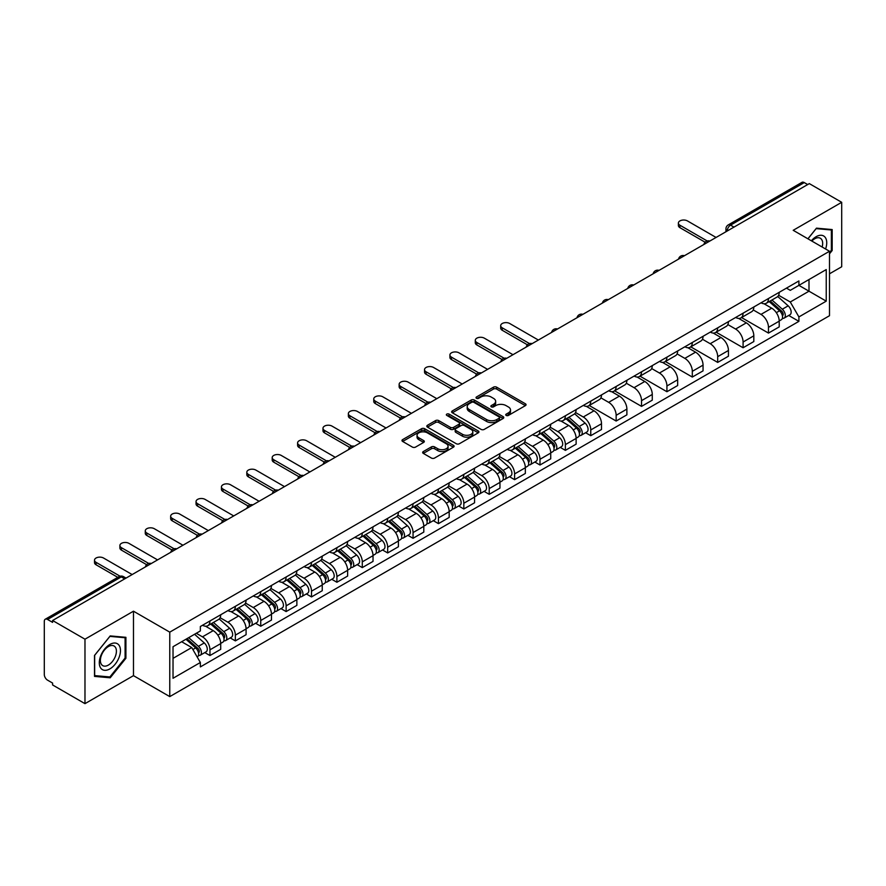 <?xml version="1.0" encoding="UTF-8"?>
<svg xmlns="http://www.w3.org/2000/svg" width="886" height="886" viewBox="0 0 886 886"><rect width="100%" height="100%" fill="white"/><g stroke="black" fill="none" stroke-linecap="round" stroke-linejoin="round"><path stroke-width="1.33" d="M506.183 415.423A1.584 0.908 0 0 0 508.42 415.423L525.398 405.622A2.259 1.307 0 0 0 526.051 404.703A2.259 1.307 0 0 0 525.398 403.783L496.647 387.182A2.259 1.307 0 0 0 493.447 387.182L476.48 396.983A1.584 0.908 0 0 0 476.015 397.626A1.584 0.908 0 0 0 476.48 398.268A1.584 0.908 0 0 0 478.717 398.268L480.91 397.006A7.232 4.175 0 0 1 491.132 397.006L493.524 398.39A7.232 4.175 0 0 1 495.651 401.336A7.232 4.175 0 0 1 493.524 404.293L491.331 405.555A1.584 0.908 0 0 0 490.866 406.198A1.584 0.908 0 0 0 491.331 406.851A1.584 0.908 0 0 0 493.568 406.851L495.761 405.578A7.232 4.175 0 0 1 505.984 405.578L508.387 406.962A7.232 4.175 0 0 1 510.502 409.919A7.232 4.175 0 0 1 508.387 412.865L506.183 414.139A1.584 0.908 0 0 0 505.729 414.781A1.584 0.908 0 0 0 506.183 415.423L506.183 414.139M423.32 451.55A2.259 1.307 0 0 0 422.666 452.469A2.259 1.307 0 0 0 423.32 453.399L431.393 458.051A2.259 1.307 0 0 0 434.583 458.051L453.433 447.175A2.259 1.307 0 0 0 454.097 446.245A2.259 1.307 0 0 0 453.433 445.326L424.682 428.724A2.259 1.307 0 0 0 421.492 428.724L402.643 439.611A2.259 1.307 0 0 0 401.978 440.53A2.259 1.307 0 0 0 402.643 441.45L412.378 447.076A2.259 1.307 0 0 0 415.578 447.076L423.641 442.424A2.259 1.307 0 0 0 424.305 441.505A2.259 1.307 0 0 0 423.641 440.575L418.812 437.784A6.047 3.489 0 0 1 417.04 435.325A6.047 3.489 0 0 1 420.772 432.102A6.047 3.489 0 0 1 427.362 432.855L446.289 443.786A6.047 3.489 0 0 1 448.061 446.245A6.047 3.489 0 0 1 444.329 449.468A6.047 3.489 0 0 1 437.739 448.715L434.583 446.898A2.259 1.307 0 0 0 431.393 446.898L423.32 451.55L423.32 453.399L431.393 448.77L431.393 446.898M169.769 632.15L133.476 611.196L84.978 639.194L52.595 620.499L809.317 183.612L841.7 202.307L793.203 230.305L829.495 251.259L169.769 632.15L169.769 696.606L829.495 315.715L829.495 251.259M481.065 429.378A2.259 1.307 0 0 0 484.265 429.378L503.115 418.491A2.259 1.307 0 0 0 503.769 417.572A2.259 1.307 0 0 0 503.115 416.641L474.364 400.051A2.259 1.307 0 0 0 471.164 400.051L452.314 410.927A2.259 1.307 0 0 0 451.65 411.846A2.259 1.307 0 0 0 452.314 412.776L481.065 429.378M447.441 415.767A1.584 0.908 0 0 1 449.047 415.988L449.047 414.105L478.274 430.984A2.259 1.307 0 0 1 478.938 431.914A2.259 1.307 0 0 1 478.274 432.833L459.424 443.709A2.259 1.307 0 0 1 456.235 443.709L427.473 427.118L435.547 422.489L435.547 420.606L427.473 425.269A2.259 1.307 0 0 0 426.819 426.188A2.259 1.307 0 0 0 427.473 427.118L427.473 425.269M435.547 422.489A2.259 1.307 0 0 1 438.736 422.489L438.736 420.606A2.259 1.307 0 0 0 435.547 420.606M438.736 420.606L450.398 427.34A2.259 1.307 0 0 0 453.599 427.34L458.948 424.25A2.259 1.307 0 0 0 459.601 423.331A2.259 1.307 0 0 0 458.948 422.412L446.81 415.401A1.584 0.908 0 0 1 446.345 414.759A1.584 0.908 0 0 1 447.319 413.917A1.584 0.908 0 0 1 449.047 414.105M84.978 639.194L84.978 703.65L52.595 684.956L52.595 683.073L47.556 680.16A4.607 2.658 -120 0 1 44.3 674.523L44.3 621.341A4.607 2.658 -120 0 1 45.252 619.236L118.968 576.675A4.607 2.658 60 0 1 121.271 576.908L47.556 619.469A4.607 2.658 -120 0 0 45.252 619.236M829.495 273.807L841.7 266.764L841.7 202.307M84.978 703.65L133.476 675.653L169.769 696.606M52.595 620.499L52.595 622.382L47.556 619.469M733.973 227.115L730.551 225.144A4.607 2.658 60 0 0 728.248 224.911L801.974 182.35A4.607 2.658 60 0 1 804.266 182.582L730.551 225.144A4.607 2.658 120 0 0 727.295 230.781L727.295 230.969M807.689 184.554L804.266 182.582M768.472 298.516A10.588 6.113 60 0 1 766.279 303.267L777.022 297.065A10.588 6.113 -120 0 0 779.215 292.314M753.222 309.923L760.985 314.397A10.588 6.113 60 0 1 768.472 327.366L779.215 321.164A10.588 6.113 -120 0 0 771.728 308.195L764.031 303.754M779.215 321.164L779.215 326.89L768.472 333.092L741.549 317.553M766.279 303.267A10.588 6.113 60 0 1 761.063 302.79M768.472 327.366L768.472 333.092M743.077 313.179A10.588 6.113 60 0 1 740.895 317.93L751.627 311.728A10.588 6.113 -120 0 0 753.82 306.977M716.154 332.206L743.088 347.755L753.82 341.553L753.82 335.816A10.588 6.113 -120 0 0 746.333 322.858L738.647 318.417M740.895 317.93A10.588 6.113 60 0 1 735.679 317.454M727.838 324.575L735.601 329.049A10.588 6.113 60 0 1 743.088 342.018L743.088 347.755M717.693 327.831A10.588 6.113 60 0 1 715.5 332.582L726.243 326.38A10.588 6.113 -120 0 0 728.436 321.629M690.77 346.858L717.693 362.407L728.436 356.205L728.436 350.479A10.588 6.113 -120 0 0 720.949 337.511L713.263 333.07M715.5 332.582A10.588 6.113 60 0 1 710.295 332.106M702.454 339.227L710.207 343.713A10.588 6.113 60 0 1 717.693 356.681L717.693 362.407M692.309 342.494A10.588 6.113 60 0 1 690.116 347.246L700.859 341.044A10.588 6.113 -120 0 0 703.052 336.292M665.386 361.521L692.309 377.059L703.052 370.869L703.052 365.132A10.588 6.113 -120 0 0 695.565 352.163L687.879 347.733M690.116 347.246A10.588 6.113 60 0 1 684.9 346.758M677.07 353.891L684.823 358.365A10.588 6.113 60 0 1 692.309 371.334L692.309 377.059M666.925 357.147A10.588 6.113 60 0 1 664.733 361.898L675.475 355.696A10.588 6.113 -120 0 0 677.668 350.945M640.002 376.173L666.925 391.723L677.668 385.521L677.668 379.784A10.588 6.113 -120 0 0 670.181 366.826L662.495 362.385M664.733 361.898A10.588 6.113 60 0 1 659.516 361.422M651.675 368.543L659.439 373.028A10.588 6.113 60 0 1 666.925 385.986L666.925 391.723M641.53 371.799A10.588 6.113 60 0 1 639.349 376.55L650.08 370.359A10.588 6.113 -120 0 0 652.273 365.597M614.607 390.837L641.542 406.375L652.273 400.173L652.273 394.447A10.588 6.113 -120 0 0 644.787 381.478L637.1 377.037M639.349 376.55A10.588 6.113 60 0 1 634.132 376.074M626.291 383.206L634.055 387.68A10.588 6.113 60 0 1 641.542 400.649L641.542 406.375M616.147 386.462A10.588 6.113 60 0 1 613.954 391.213L624.696 385.011A10.588 6.113 -120 0 0 626.889 380.26M589.223 405.489L616.147 421.038L626.889 414.836L626.889 409.099A10.588 6.113 -120 0 0 619.403 396.142L611.717 391.701M613.954 391.213A10.588 6.113 60 0 1 608.748 390.737M600.907 397.858L608.66 402.333A10.588 6.113 60 0 1 616.147 415.301L616.147 421.038M590.763 401.114A10.588 6.113 60 0 1 588.57 405.866L599.313 399.664A10.588 6.113 -120 0 0 601.505 394.912M585.613 432.722L590.763 435.69L601.505 429.488L601.505 423.763A10.588 6.113 -120 0 0 594.019 410.794L586.333 406.353M588.57 405.866A10.588 6.113 60 0 1 583.353 405.389M575.523 412.522L583.276 416.996A10.588 6.113 60 0 1 590.763 429.965L590.763 435.69M565.379 415.778A10.588 6.113 60 0 1 563.186 420.529L573.929 414.327A10.588 6.113 -120 0 0 576.121 409.576M560.229 447.375L565.379 450.354L576.121 444.152L576.121 438.415A10.588 6.113 -120 0 0 568.635 425.446L560.949 421.016M563.186 420.529A10.588 6.113 60 0 1 557.97 420.053M550.128 427.174L557.892 431.648A10.588 6.113 60 0 1 565.379 444.617L565.379 450.354M539.995 430.43A10.588 6.113 60 0 1 537.802 435.181L548.534 428.979A10.588 6.113 -120 0 0 550.727 424.228M534.845 462.038L539.995 465.006L550.727 458.804L550.727 453.078A10.588 6.113 -120 0 0 543.24 440.109L535.554 435.668M537.802 435.181A10.588 6.113 60 0 1 532.586 434.705M524.745 441.826L532.508 446.311A10.588 6.113 60 0 1 539.995 459.269L539.995 465.006M514.6 445.082A10.588 6.113 60 0 1 512.407 449.844L523.15 443.642A10.588 6.113 -120 0 0 525.343 438.891M509.45 476.69L514.6 479.658L525.343 473.456L525.343 467.73A10.588 6.113 -120 0 0 517.856 454.762L510.17 450.321M512.407 449.844A10.588 6.113 60 0 1 507.202 449.357M499.361 456.489L507.113 460.964A10.588 6.113 60 0 1 514.6 473.932L514.6 479.658M489.216 459.745A10.588 6.113 60 0 1 487.023 464.497L497.766 458.295A10.588 6.113 -120 0 0 499.959 453.543M484.066 491.342L489.216 494.322L499.959 488.12L499.959 482.383A10.588 6.113 -120 0 0 492.472 469.425L484.786 464.984M487.023 464.497A10.588 6.113 60 0 1 481.818 464.02M473.977 471.142L481.729 475.627A10.588 6.113 60 0 1 489.216 488.585L489.216 494.322M463.832 474.398A10.588 6.113 60 0 1 461.639 479.149L472.382 472.947A10.588 6.113 -120 0 0 474.575 468.196M458.682 506.006L463.832 508.974L474.575 502.772L474.575 497.046A10.588 6.113 -120 0 0 467.088 484.077L459.402 479.636M461.639 479.149A10.588 6.113 60 0 1 456.423 478.673M448.582 485.805L456.345 490.279A10.588 6.113 60 0 1 463.832 503.248L463.832 508.974M438.448 489.061A10.588 6.113 60 0 1 436.255 493.812L446.987 487.61A10.588 6.113 -120 0 0 449.18 482.859M433.298 520.658L438.448 523.637L449.18 517.435L449.18 511.698A10.588 6.113 -120 0 0 441.693 498.729L434.007 494.299M436.255 493.812A10.588 6.113 60 0 1 431.039 493.336M423.198 500.457L430.961 504.931A10.588 6.113 60 0 1 438.448 517.9L438.448 523.637M413.053 503.713A10.588 6.113 60 0 1 410.86 508.464L421.603 502.262A10.588 6.113 -120 0 0 423.796 497.511M407.903 535.321L413.053 538.289L423.796 532.087L423.796 526.362A10.588 6.113 -120 0 0 416.309 513.393L408.623 508.952M410.86 508.464A10.588 6.113 60 0 1 405.655 507.988M397.814 515.109L405.566 519.595A10.588 6.113 60 0 1 413.053 532.564L413.053 538.289M387.669 518.376A10.588 6.113 60 0 1 385.476 523.128L396.219 516.926A10.588 6.113 -120 0 0 398.412 512.174M382.519 549.973L387.669 552.942L398.412 546.751L398.412 541.014A10.588 6.113 -120 0 0 390.925 528.045L383.239 523.615M385.476 523.128A10.588 6.113 60 0 1 380.271 522.64M372.43 529.773L380.183 534.247A10.588 6.113 60 0 1 387.669 547.216L387.669 552.942M362.285 533.029A10.588 6.113 60 0 1 360.093 537.78L370.835 531.578A10.588 6.113 -120 0 0 373.028 526.827M357.136 564.626L362.285 567.605L373.028 561.403L373.028 555.666A10.588 6.113 -120 0 0 365.541 542.708L357.855 538.267M360.093 537.78A10.588 6.113 60 0 1 354.876 537.304M347.035 544.425L354.799 548.91A10.588 6.113 60 0 1 362.285 561.868L362.285 567.605M336.901 547.681A10.588 6.113 60 0 1 334.709 552.432L345.44 546.241A10.588 6.113 -120 0 0 347.633 541.479M331.752 579.289L336.901 582.257L347.633 576.055L347.633 570.329A10.588 6.113 -120 0 0 340.146 557.36L332.46 552.919M334.709 552.432A10.588 6.113 60 0 1 329.492 551.956M321.651 559.088L329.415 563.562A10.588 6.113 60 0 1 336.901 576.531L336.901 582.257M311.507 562.344A10.588 6.113 60 0 1 309.314 567.095L320.056 560.893A10.588 6.113 -120 0 0 322.249 556.142M306.357 593.941L311.507 596.92L322.249 590.718L322.249 584.981A10.588 6.113 -120 0 0 314.763 572.024L307.077 567.583M309.314 567.095A10.588 6.113 60 0 1 304.108 566.619M296.267 573.74L304.02 578.215A10.588 6.113 60 0 1 311.507 591.183L311.507 596.92M286.123 576.996A10.588 6.113 60 0 1 283.93 581.748L294.673 575.546A10.588 6.113 -120 0 0 296.865 570.794M280.973 608.604L286.123 611.573L296.865 605.371L296.865 599.645A10.588 6.113 -120 0 0 289.379 586.676L281.693 582.235M283.93 581.748A10.588 6.113 60 0 1 278.725 581.271M270.883 588.393L278.636 592.878A10.588 6.113 60 0 1 286.123 605.847L286.123 611.573M260.739 591.66A10.588 6.113 60 0 1 258.546 596.411L269.289 590.209A10.588 6.113 -120 0 0 271.481 585.458M255.589 623.257L260.739 626.236L271.481 620.034L271.481 614.297A10.588 6.113 -120 0 0 263.995 601.328L256.309 596.898M258.546 596.411A10.588 6.113 60 0 1 253.33 595.935M245.5 603.056L253.252 607.53A10.588 6.113 60 0 1 260.739 620.499L260.739 626.236M235.355 606.312A10.588 6.113 60 0 1 233.162 611.063L243.894 604.861A10.588 6.113 -120 0 0 246.086 600.11M230.205 637.909L235.355 640.888L246.086 634.686L246.086 628.96A10.588 6.113 -120 0 0 238.6 615.991L230.914 611.55M233.162 611.063A10.588 6.113 60 0 1 227.946 610.587M220.105 617.708L227.868 622.193A10.588 6.113 60 0 1 235.355 635.151L235.355 640.888M209.96 620.964A10.588 6.113 60 0 1 207.767 625.726L218.51 619.524A10.588 6.113 -120 0 0 220.703 614.773M204.81 652.572L209.96 655.54L220.703 649.338L220.703 643.613A10.588 6.113 -120 0 0 213.216 630.644L205.53 626.203M207.767 625.726A10.588 6.113 60 0 1 202.562 625.239M196.293 633.28L202.473 636.846A10.588 6.113 60 0 1 209.96 649.815L209.96 655.54M786.447 288.138L790.279 290.342L826.239 269.577L808.996 279.544L808.996 291.195L790.279 301.993L778.617 295.26M173.025 658.364L191.741 647.555L200.358 662.495L173.025 678.277L173.025 646.714L200.358 630.932L200.358 626.513L798.906 280.951L798.906 285.37L826.239 301.151L798.906 316.933L790.279 301.993M826.239 269.577L826.239 301.151M200.358 662.495L200.358 666.914L798.906 321.352L798.906 316.933M829.495 253.839L832.175 250.505L832.175 229.563L816.471 228.156L807.921 238.799M133.476 611.196L133.476 675.653M94.503 676.395L110.207 677.801L125.912 658.265L125.912 637.322L110.207 635.915L94.503 655.452L94.503 676.395M191.741 647.555L181.652 641.73M788.706 315.46L798.906 321.352M831.367 250.029L832.175 250.505M108.546 676.838L110.207 677.801M125.103 657.789L125.912 658.265M506.814 415.645L508.387 414.748A7.232 4.175 0 0 0 510.502 411.791L510.502 409.919M495.651 401.336L495.651 403.219A7.232 4.175 0 0 1 493.524 406.165L491.963 407.073M525.365 405.644L496.647 389.065A2.259 1.307 0 0 0 493.447 389.065L477.111 398.49M503.082 418.513L474.364 401.923A2.259 1.307 0 0 0 471.164 401.923L452.347 412.787M499.117 418.214A1.584 0.908 0 0 0 499.582 417.572A1.584 0.908 0 0 0 499.117 416.918L473.877 402.355A1.584 0.908 0 0 0 471.64 402.355L469.325 403.684A7.232 4.175 0 0 0 467.21 406.641A7.232 4.175 0 0 0 469.325 409.587L486.58 419.554A7.232 4.175 0 0 0 496.802 419.554L499.117 418.214L499.117 420.097A1.584 0.908 0 0 0 499.582 419.443L499.582 417.572M467.21 406.641L467.21 408.524A7.232 4.175 0 0 0 469.325 411.469L469.325 409.587M499.117 420.097L496.802 421.426A7.232 4.175 0 0 1 486.58 421.426L469.325 411.469M438.736 422.489L450.398 429.223A2.259 1.307 0 0 0 453.599 429.223L458.948 426.133A2.259 1.307 0 0 0 459.601 425.214L459.601 423.331M449.047 415.988L478.241 432.844M462.503 434.328A6.047 3.489 0 0 0 469.082 435.081A6.047 3.489 0 0 0 472.814 431.859A6.047 3.489 0 0 0 471.042 429.4L464.375 425.546A2.259 1.307 0 0 0 461.185 425.546L455.825 428.636A2.259 1.307 0 0 0 455.171 429.555A2.259 1.307 0 0 0 455.825 430.474L462.503 434.328L462.503 436.211A6.047 3.489 0 0 0 469.082 436.964A6.047 3.489 0 0 0 472.814 433.741L472.814 431.859M455.171 429.555L455.171 431.438A2.259 1.307 0 0 0 455.825 432.357L455.825 430.474M462.503 436.211L455.825 432.357M448.061 446.245L448.061 448.128A6.047 3.489 0 0 1 444.329 451.351A6.047 3.489 0 0 1 437.739 450.597L434.583 448.77A2.259 1.307 0 0 0 431.393 448.77M417.04 435.325L417.04 437.197A6.047 3.489 0 0 0 418.812 439.666L418.812 437.784M423.641 440.575L423.641 442.424L418.812 439.666M453.399 447.186L424.682 430.607A2.259 1.307 0 0 0 421.492 430.607L402.665 441.472M769.203 301.583L779.547 310.809A5.759 3.322 60 0 1 781.352 319.713L779.204 320.954M769.48 301.827L774.342 304.64M770.244 300.974L781.762 311.252A2.758 1.595 60 0 1 782.626 315.516A2.758 1.595 60 0 1 782.371 315.615M771.972 299.989L782.316 309.214A5.759 3.322 60 0 1 784.121 318.107A5.759 3.322 60 0 1 782.382 318.295M777.742 296.522L788.175 305.836A5.759 3.322 60 0 1 789.98 314.729L784.121 318.107M705.123 242.221L679.939 227.68A5.294 3.057 180 0 1 678.388 225.52L678.388 223.073A5.294 3.057 -0 0 0 679.939 225.232L707.227 240.992M716.065 237.448L687.425 220.913A5.294 3.057 -0 0 0 681.655 220.249A5.294 3.057 -0 0 0 678.388 223.073M825.586 248.999A14.962 8.638 120 0 0 825.309 237.514A14.962 8.638 120 0 0 811.354 240.793M822.153 247.017A11.33 6.534 120 0 0 821.599 239.43A11.33 6.534 120 0 0 820.325 238.245A11.33 6.534 120 0 0 811.82 241.058M807.954 238.821L816.15 228.621L831.367 229.983L831.367 250.273L829.495 252.599M830.359 229.396L831.367 229.983M119.045 645.274A14.962 8.638 120 0 0 104.592 649.15A14.962 8.638 120 0 0 100.716 668.066A14.962 8.638 120 0 0 115.169 664.201A14.962 8.638 120 0 0 119.045 645.274M115.335 647.19A11.33 6.534 120 0 0 114.061 646.005A11.33 6.534 120 0 0 103.518 651.299A11.33 6.534 120 0 0 101.458 664.445A11.33 6.534 120 0 0 102.732 665.619A11.33 6.534 120 0 0 113.275 660.336A11.33 6.534 120 0 0 115.335 647.19M109.886 676.959L94.669 675.597L94.669 655.308L109.886 636.381L125.103 637.743L125.103 658.032L109.886 676.959M124.084 637.156L125.103 637.743M566.11 418.834L576.454 428.071A5.759 3.322 60 0 1 578.259 436.964L576.11 438.205M566.387 419.078L571.248 421.891M567.151 418.236L578.669 428.503A2.758 1.595 60 0 1 579.533 432.778A2.758 1.595 60 0 1 579.278 432.877M568.878 417.24L579.222 426.465A5.759 3.322 60 0 1 581.028 435.369A5.759 3.322 60 0 1 579.289 435.547M574.649 413.773L585.081 423.087A5.759 3.322 60 0 1 586.886 431.98L581.028 435.369M540.726 433.498L551.07 442.723A5.759 3.322 60 0 1 552.875 451.616L550.727 452.857M541.003 433.741L545.865 436.543M541.767 432.889L553.274 443.166A2.758 1.595 60 0 1 554.149 447.43A2.758 1.595 60 0 1 553.894 447.53M543.495 431.892L553.839 441.128A5.759 3.322 60 0 1 555.644 450.022A5.759 3.322 60 0 1 553.905 450.21M549.254 428.436L559.697 437.739A5.759 3.322 60 0 1 561.502 446.644L555.644 450.022M515.342 448.15L525.686 457.375A5.759 3.322 60 0 1 527.491 466.28L525.343 467.52M515.608 448.394L520.481 451.207M516.383 447.552L527.89 457.818A2.758 1.595 60 0 1 528.754 462.093A2.758 1.595 60 0 1 528.51 462.193M518.1 446.555L528.444 455.781A5.759 3.322 60 0 1 530.26 464.685A5.759 3.322 60 0 1 528.521 464.862M523.87 443.089L534.302 452.403A5.759 3.322 60 0 1 536.119 461.296L530.26 464.685M489.947 462.802L500.291 472.039A5.759 3.322 60 0 1 502.096 480.932L499.959 482.172M490.224 463.046L495.097 465.859M490.999 462.204L502.506 472.471A2.758 1.595 60 0 1 503.37 476.746A2.758 1.595 60 0 1 503.115 476.845M492.716 461.207L503.06 470.444A5.759 3.322 60 0 1 504.865 479.337A5.759 3.322 60 0 1 503.126 479.525M498.486 457.741L508.918 467.055A5.759 3.322 60 0 1 510.724 475.959L504.865 479.337M464.563 477.465L474.907 486.691A5.759 3.322 60 0 1 476.712 495.595L474.564 496.836M464.84 477.709L469.713 480.522M465.604 476.856L477.122 487.134A2.758 1.595 60 0 1 477.986 491.398A2.758 1.595 60 0 1 477.731 491.497M467.332 475.871L477.676 485.096A5.759 3.322 60 0 1 479.481 493.989A5.759 3.322 60 0 1 477.742 494.178M473.102 472.404L483.534 481.718A5.759 3.322 60 0 1 485.34 490.611L479.481 493.989M439.179 492.118L449.523 501.354A5.759 3.322 60 0 1 451.328 510.247L449.18 511.488M439.456 492.361L444.318 495.174M440.22 491.52L451.727 501.786A2.758 1.595 60 0 1 452.602 506.061A2.758 1.595 60 0 1 452.347 506.161M441.948 490.523L452.292 499.748A5.759 3.322 60 0 1 454.097 508.653A5.759 3.322 60 0 1 452.358 508.83M447.707 487.056L458.151 496.37A5.759 3.322 60 0 1 459.956 505.264L454.097 508.653M413.795 506.781L424.139 516.006A5.759 3.322 60 0 1 425.945 524.9L423.796 526.14M414.061 507.025L418.934 509.838M414.836 506.172L426.343 516.449A2.758 1.595 60 0 1 427.207 520.713A2.758 1.595 60 0 1 426.963 520.813M416.553 505.175L426.897 514.412A5.759 3.322 60 0 1 428.713 523.305A5.759 3.322 60 0 1 426.974 523.493M422.323 501.72L432.756 511.023A5.759 3.322 60 0 1 434.572 519.927L428.713 523.305M388.4 521.433L398.744 530.67A5.759 3.322 60 0 1 400.561 539.563L398.412 540.803M388.677 521.677L393.55 524.49M389.452 520.835L400.959 531.102A2.758 1.595 60 0 1 401.823 535.377A2.758 1.595 60 0 1 401.568 535.476M391.169 519.838L401.513 529.064A5.759 3.322 60 0 1 403.318 537.968A5.759 3.322 60 0 1 401.579 538.145M396.939 516.372L407.372 525.686A5.759 3.322 60 0 1 409.177 534.579L403.318 537.968M363.016 536.085L373.36 545.322A5.759 3.322 60 0 1 375.166 554.215L373.017 555.456M363.293 536.34L368.166 539.142M364.057 535.487L375.575 545.754A2.758 1.595 60 0 1 376.439 550.029A2.758 1.595 60 0 1 376.185 550.128M365.785 534.491L376.129 543.727A5.759 3.322 60 0 1 377.934 552.62A5.759 3.322 60 0 1 376.196 552.809M371.555 531.035L381.988 540.338A5.759 3.322 60 0 1 383.793 549.242L377.934 552.62M337.632 550.749L347.976 559.974A5.759 3.322 60 0 1 349.782 568.878L347.633 570.119M337.909 550.992L342.771 553.805M338.673 550.14L350.18 560.417A2.758 1.595 60 0 1 351.055 564.692A2.758 1.595 60 0 1 350.801 564.792M340.401 549.154L350.745 558.379A5.759 3.322 60 0 1 352.55 567.273A5.759 3.322 60 0 1 350.812 567.461M346.16 545.687L356.604 555.001A5.759 3.322 60 0 1 358.409 563.895L352.55 567.273M312.249 565.401L322.593 574.637A5.759 3.322 60 0 1 324.398 583.531L322.249 584.771M312.514 565.645L317.387 568.458M313.29 564.803L324.797 575.069A2.758 1.595 60 0 1 325.66 579.344A2.758 1.595 60 0 1 325.417 579.444M315.006 563.806L325.35 573.043A5.759 3.322 60 0 1 327.167 581.936A5.759 3.322 60 0 1 325.428 582.124M320.776 560.34L331.209 569.654A5.759 3.322 60 0 1 333.025 578.547L327.167 581.936M286.854 580.064L297.198 589.29A5.759 3.322 60 0 1 299.014 598.194L296.865 599.423M287.13 580.308L292.003 583.121M287.906 579.455L299.413 589.733A2.758 1.595 60 0 1 300.276 593.997A2.758 1.595 60 0 1 300.033 594.096M289.622 578.458L299.966 587.695A5.759 3.322 60 0 1 301.772 596.588A5.759 3.322 60 0 1 300.033 596.776M295.392 575.003L305.825 584.317A5.759 3.322 60 0 1 307.63 593.21L301.772 596.588M261.47 594.716L271.814 603.953A5.759 3.322 60 0 1 273.619 612.846L271.47 614.087M261.747 594.96L266.62 597.773M262.511 594.118L274.029 604.385A2.758 1.595 60 0 1 274.893 608.66A2.758 1.595 60 0 1 274.638 608.76M264.238 593.122L274.582 602.347A5.759 3.322 60 0 1 276.388 611.251A5.759 3.322 60 0 1 274.649 611.429M270.008 589.655L280.441 598.969A5.759 3.322 60 0 1 282.246 607.862L276.388 611.251M236.086 609.38L246.43 618.605A5.759 3.322 60 0 1 248.235 627.498L246.086 628.739M236.363 609.623L241.225 612.425M237.127 608.771L248.634 619.048A2.758 1.595 60 0 1 249.509 623.312A2.758 1.595 60 0 1 249.254 623.412M238.855 607.774L249.199 617.01A5.759 3.322 60 0 1 251.004 625.904A5.759 3.322 60 0 1 249.265 626.092M244.625 604.318L255.057 613.621A5.759 3.322 60 0 1 256.862 622.526L251.004 625.904M527.425 344.82L502.24 330.279A5.294 3.057 180 0 1 500.69 328.119L500.69 325.671A5.294 3.057 -0 0 0 502.24 327.831L529.518 343.591M538.367 340.047L509.716 323.512A5.294 3.057 -0 0 0 503.957 322.847A5.294 3.057 -0 0 0 500.69 325.671M502.03 359.472L476.845 344.931A5.294 3.057 180 0 1 475.295 342.771L475.295 340.324A5.294 3.057 -0 0 0 476.845 342.494L504.134 358.243M512.972 354.699L484.332 338.164A5.294 3.057 -0 0 0 478.562 337.5A5.294 3.057 -0 0 0 475.295 340.324M476.646 374.125L451.461 359.583A5.294 3.057 180 0 1 449.911 357.423L449.911 354.987A5.294 3.057 -0 0 0 451.461 357.147L478.75 372.895M487.588 369.362L458.948 352.827A5.294 3.057 -0 0 0 453.178 352.163A5.294 3.057 -0 0 0 449.911 354.987M451.262 388.788L426.077 374.246A5.294 3.057 180 0 1 424.527 372.087L424.527 369.639A5.294 3.057 -0 0 0 426.077 371.799L453.366 387.559M462.204 384.015L433.564 367.48A5.294 3.057 -0 0 0 427.794 366.815A5.294 3.057 -0 0 0 424.527 369.639M425.878 403.44L400.693 388.899A5.294 3.057 180 0 1 399.143 386.739L399.143 384.302A5.294 3.057 -0 0 0 400.693 386.462L427.971 402.211M436.82 398.678L408.18 382.143A5.294 3.057 -0 0 0 402.41 381.478A5.294 3.057 -0 0 0 399.143 384.302M400.483 418.103L375.299 403.562A5.294 3.057 180 0 1 373.748 401.402L373.748 398.955A5.294 3.057 -0 0 0 375.299 401.114L402.587 416.874M411.425 413.33L382.785 396.795A5.294 3.057 -0 0 0 377.015 396.131A5.294 3.057 -0 0 0 373.748 398.955M375.099 432.756L349.915 418.214A5.294 3.057 180 0 1 348.364 416.055L348.364 413.607A5.294 3.057 -0 0 0 349.915 415.778L377.203 431.526M386.041 427.982L357.401 411.447A5.294 3.057 -0 0 0 351.631 410.794A5.294 3.057 -0 0 0 348.364 413.607M349.715 447.419L324.531 432.877A5.294 3.057 180 0 1 322.98 430.707L322.98 428.27A5.294 3.057 -0 0 0 324.531 430.43L351.82 446.179M360.657 442.646L332.017 426.111A5.294 3.057 -0 0 0 326.247 425.446A5.294 3.057 -0 0 0 322.98 428.27M324.331 462.071L299.147 447.53A5.294 3.057 180 0 1 297.596 445.37L297.596 442.922A5.294 3.057 -0 0 0 299.147 445.082L326.425 460.842M335.273 457.298L306.634 440.763A5.294 3.057 -0 0 0 300.863 440.098A5.294 3.057 -0 0 0 297.596 442.922M298.936 476.723L273.752 462.182A5.294 3.057 180 0 1 272.201 460.022L272.201 457.586A5.294 3.057 -0 0 0 273.752 459.745L301.041 475.494M309.878 471.961L281.239 455.426A5.294 3.057 -0 0 0 275.468 454.762A5.294 3.057 -0 0 0 272.201 457.586M273.553 491.387L248.368 476.845A5.294 3.057 180 0 1 246.817 474.686L246.817 472.238A5.294 3.057 -0 0 0 248.368 474.398L275.657 490.157M284.495 486.613L255.855 470.078A5.294 3.057 -0 0 0 250.085 469.414A5.294 3.057 -0 0 0 246.817 472.238M248.169 506.039L222.984 491.497A5.294 3.057 180 0 1 221.434 489.338L221.434 486.901A5.294 3.057 -0 0 0 222.984 489.061L250.273 504.81M259.111 501.277L230.471 484.731A5.294 3.057 -0 0 0 224.701 484.077A5.294 3.057 -0 0 0 221.434 486.901M222.785 520.702L197.6 506.161A5.294 3.057 180 0 1 196.05 504.001L196.05 501.554A5.294 3.057 -0 0 0 197.6 503.713L224.878 519.473M233.727 515.929L205.087 499.394A5.294 3.057 -0 0 0 199.317 498.729A5.294 3.057 -0 0 0 196.05 501.554M197.401 535.354L172.205 520.813A5.294 3.057 180 0 1 170.655 518.653L170.655 516.206A5.294 3.057 -0 0 0 172.205 518.365L199.494 534.125M208.332 530.581L179.692 514.046A5.294 3.057 -0 0 0 173.922 513.382A5.294 3.057 -0 0 0 170.655 516.206M172.006 550.007L146.821 535.465A5.294 3.057 180 0 1 145.271 533.306L145.271 530.869A5.294 3.057 -0 0 0 146.821 533.029L174.11 548.777M182.948 545.244L154.308 528.709A5.294 3.057 -0 0 0 148.538 528.045A5.294 3.057 -0 0 0 145.271 530.869M210.702 624.032L221.046 633.257A5.759 3.322 60 0 1 222.851 642.162L220.703 643.402M210.968 624.276L215.841 627.089M211.743 623.434L223.25 633.7A2.758 1.595 60 0 1 224.125 637.975A2.758 1.595 60 0 1 223.87 638.075M213.46 622.437L223.815 631.663A5.759 3.322 60 0 1 225.62 640.567A5.759 3.322 60 0 1 223.881 640.744M219.23 618.971L229.662 628.285A5.759 3.322 60 0 1 231.479 637.178L225.62 640.567M146.622 564.67L121.437 550.128A5.294 3.057 180 0 1 119.887 547.969L119.887 545.521A5.294 3.057 -0 0 0 121.437 547.681L148.726 563.441M157.564 559.897L128.924 543.362A5.294 3.057 -0 0 0 123.154 542.697A5.294 3.057 -0 0 0 119.887 545.521M185.949 639.249L195.651 647.921A5.759 3.322 60 0 1 197.467 656.814L197.179 656.98M186.038 639.194L190.457 641.741M186.99 638.651L197.866 648.353A2.758 1.595 60 0 1 198.73 652.628A2.758 1.595 60 0 1 198.486 652.727M188.707 637.654L198.42 646.326A5.759 3.322 60 0 1 200.225 655.219A5.759 3.322 60 0 1 198.486 655.407M194.566 634.276L204.278 642.937A5.759 3.322 60 0 1 206.084 651.841L200.225 655.219M117.805 577.351L96.053 564.781A5.294 3.057 180 0 1 94.503 562.621L94.503 560.185A5.294 3.057 -0 0 0 96.053 562.344L120.086 576.221M132.18 574.56L103.54 558.025A5.294 3.057 -0 0 0 97.77 557.36A5.294 3.057 -0 0 0 94.503 560.185M727.461 230.869L727.295 230.781A4.607 2.658 0 0 1 725.944 228.898L725.944 231.744M235.355 635.151L246.086 628.96M260.739 620.499L271.481 614.297M286.123 605.847L296.865 599.645M311.507 591.183L322.249 584.981M336.901 576.531L347.633 570.329M362.285 561.868L373.028 555.666M387.669 547.216L398.412 541.014M413.053 532.564L423.796 526.362M438.448 517.9L449.18 511.698M463.832 503.248L474.575 497.046M489.216 488.585L499.959 482.383M514.6 473.932L525.343 467.73M539.995 459.269L550.727 453.078M565.379 444.617L576.121 438.415M590.763 429.965L601.505 423.763M616.147 415.301L626.889 409.099M641.542 400.649L652.273 394.447M666.925 385.986L677.668 379.784M692.309 371.334L703.052 365.132M717.693 356.681L728.436 350.479M743.088 342.018L753.82 335.816M209.96 649.815L220.703 643.613M202.473 636.846L213.216 630.644M227.868 622.193L238.6 615.991M253.252 607.53L263.995 601.328M278.636 592.878L289.379 586.676M304.02 578.215L314.763 572.024M329.415 563.562L340.146 557.36M354.799 548.91L365.541 542.708M380.183 534.247L390.925 528.045M405.566 519.595L416.309 513.393M430.961 504.931L441.693 498.729M456.345 490.279L467.088 484.077M481.729 475.627L492.472 469.425M507.113 460.964L517.856 454.762M532.508 446.311L543.24 440.109M557.892 431.648L568.635 425.446M583.276 416.996L594.019 410.794M608.66 402.333L619.403 396.142M634.055 387.68L644.787 381.478M659.439 373.028L670.181 366.826M684.823 358.365L695.565 352.163M710.207 343.713L720.949 337.511M735.601 329.049L746.333 322.858M760.985 314.397L771.728 308.195M709.431 241.28A4.607 2.658 120 0 0 707.405 242.454M684.047 255.932A4.607 2.658 120 0 0 682.021 257.106M658.663 270.595A4.607 2.658 120 0 0 656.626 271.769M633.28 285.248A4.607 2.658 120 0 0 631.242 286.422M607.885 299.9A4.607 2.658 120 0 0 605.858 301.074M582.501 314.563A4.607 2.658 120 0 0 580.474 315.737M557.117 329.215A4.607 2.658 120 0 0 555.079 330.389M531.733 343.879A4.607 2.658 120 0 0 529.695 345.053M506.349 358.531A4.607 2.658 120 0 0 504.311 359.705M480.954 373.194A4.607 2.658 120 0 0 478.927 374.357M455.57 387.846A4.607 2.658 120 0 0 453.543 389.02M430.186 402.499A4.607 2.658 120 0 0 428.148 403.673M404.802 417.162A4.607 2.658 120 0 0 402.765 418.336M379.407 431.814A4.607 2.658 120 0 0 377.381 432.988M354.023 446.478A4.607 2.658 120 0 0 351.997 447.651M328.64 461.13A4.607 2.658 120 0 0 326.602 462.304M303.256 475.782A4.607 2.658 120 0 0 301.218 476.956M277.861 490.445A4.607 2.658 120 0 0 275.834 491.619M252.477 505.098A4.607 2.658 120 0 0 250.45 506.271M227.093 519.761A4.607 2.658 120 0 0 225.055 520.935M201.709 534.413A4.607 2.658 120 0 0 199.671 535.587M176.314 549.065A4.607 2.658 120 0 0 174.287 550.239M150.93 563.729A4.607 2.658 120 0 0 148.903 564.903M124.693 578.879L121.271 576.908A4.607 2.658 120 0 1 123.575 576.675A4.607 4.607 0 0 0 118.968 576.675M508.387 414.748L508.387 412.865M491.331 406.851L491.331 405.555M493.524 406.165L493.524 404.293M476.48 398.268L476.48 396.983M493.447 389.065L493.447 387.182M496.647 389.065L496.647 387.182M525.398 405.622L525.398 403.783M452.314 412.776L452.314 410.927M471.164 401.923L471.164 400.051M474.364 401.923L474.364 400.051M503.115 418.491L503.115 416.641M486.58 421.426L486.58 419.554M496.802 421.426L496.802 419.554M450.398 429.223L450.398 427.34M453.599 429.223L453.599 427.34M458.948 426.133L458.948 424.25M478.274 432.833L478.274 430.984M434.583 448.77L434.583 446.898M437.739 450.597L437.739 448.715M402.643 441.45L402.643 439.611M421.492 430.607L421.492 428.724M424.682 430.607L424.682 428.724M453.433 447.175L453.433 445.326M779.547 310.809L776.324 312.669M783.202 314.253L782.161 314.851M788.175 305.836L782.316 309.214M679.939 225.232L679.939 227.68M576.454 428.071L573.231 429.931M580.108 431.515L579.067 432.113M585.081 423.087L579.222 426.465M551.07 442.723L547.847 444.584M554.714 446.167L553.684 446.765M559.697 437.739L553.839 441.128M525.686 457.375L522.452 459.247M529.33 460.82L528.289 461.418M534.302 452.403L528.444 455.781M500.291 472.039L497.068 473.899M503.946 475.483L502.905 476.081M508.918 467.055L503.06 470.444M474.907 486.691L471.684 488.551M478.562 490.135L477.521 490.733M483.534 481.718L477.676 485.096M449.523 501.354L446.3 503.215M453.167 504.798L452.137 505.397M458.151 496.37L452.292 499.748M424.139 516.006L420.905 517.867M427.783 519.451L426.742 520.049M432.756 511.023L426.897 514.412M398.744 530.67L395.521 532.53M402.399 534.114L401.358 534.712M407.372 525.686L401.513 529.064M373.36 545.322L370.138 547.183M377.015 548.766L375.974 549.364M381.988 540.338L376.129 543.727M347.976 559.974L344.754 561.846M351.62 563.418L350.59 564.017M356.604 555.001L350.745 558.379M322.593 574.637L319.359 576.498M326.236 578.082L325.206 578.68M331.209 569.654L325.35 573.043M297.198 589.29L293.975 591.15M300.852 592.734L299.811 593.332M305.825 584.317L299.966 587.695M271.814 603.953L268.591 605.814M275.468 607.397L274.427 607.995M280.441 598.969L274.582 602.347M246.43 618.605L243.207 620.466M250.073 622.05L249.044 622.648M255.057 613.621L249.199 617.01M502.24 327.831L502.24 330.279M476.845 342.494L476.845 344.931M451.461 357.147L451.461 359.583M426.077 371.799L426.077 374.246M400.693 386.462L400.693 388.899M375.299 401.114L375.299 403.562M349.915 415.778L349.915 418.214M324.531 430.43L324.531 432.877M299.147 445.082L299.147 447.53M273.752 459.745L273.752 462.182M248.368 474.398L248.368 476.845M222.984 489.061L222.984 491.497M197.6 503.713L197.6 506.161M172.205 518.365L172.205 520.813M146.821 533.029L146.821 535.465M221.046 633.257L217.812 635.129M224.69 636.702L223.66 637.3M229.662 628.285L223.815 631.663M121.437 547.681L121.437 550.128M195.651 647.921L192.871 649.527M199.306 651.365L198.265 651.963M204.278 642.937L198.42 646.326M96.053 562.344L96.053 564.781M709.83 241.047A4.607 4.607 0 0 0 703.927 244.458M684.435 255.711A4.607 4.607 0 0 0 678.532 259.122M659.051 270.363A4.607 4.607 0 0 0 653.148 273.774M633.667 285.026A4.607 4.607 0 0 0 627.764 288.437M608.283 299.678A4.607 4.607 0 0 0 602.38 303.09M582.899 314.331A4.607 4.607 0 0 0 576.985 317.742M557.504 328.994A4.607 4.607 0 0 0 551.601 332.405M532.121 343.646A4.607 4.607 0 0 0 526.218 347.057M506.737 358.309A4.607 4.607 0 0 0 500.834 361.721M481.353 372.962A4.607 4.607 0 0 0 475.439 376.373M455.958 387.625A4.607 4.607 0 0 0 450.055 391.025M430.574 402.277A4.607 4.607 0 0 0 424.671 405.688M405.19 416.929A4.607 4.607 0 0 0 399.287 420.341M379.806 431.593A4.607 4.607 0 0 0 373.892 435.004M354.411 446.245A4.607 4.607 0 0 0 348.508 449.656M329.027 460.908A4.607 4.607 0 0 0 323.124 464.308M303.643 475.56A4.607 4.607 0 0 0 297.74 478.972M278.259 490.213A4.607 4.607 0 0 0 272.345 493.624M252.864 504.876A4.607 4.607 0 0 0 246.961 508.287M227.48 519.528A4.607 4.607 0 0 0 221.578 522.939M202.097 534.192A4.607 4.607 0 0 0 196.194 537.603M176.713 548.844A4.607 4.607 0 0 0 170.799 552.255M151.318 563.507A4.607 4.607 0 0 0 145.415 566.907M126.045 578.104L123.575 576.675M728.248 224.911A4.607 4.607 0 0 0 725.944 228.898"/></g></svg>
